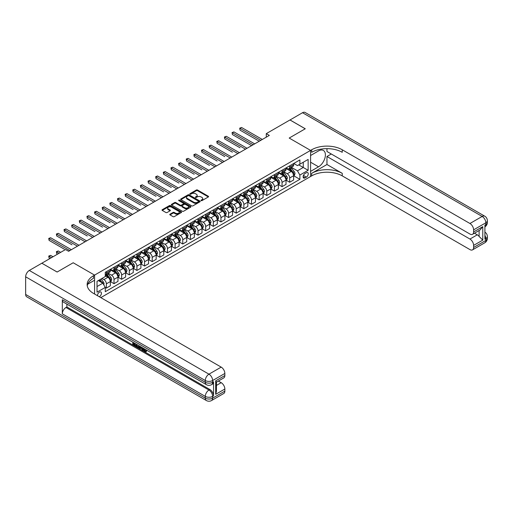 <?xml version="1.0" encoding="UTF-8"?>
<svg xmlns="http://www.w3.org/2000/svg" width="513" height="513" viewBox="0 0 513 513"><rect width="100%" height="100%" fill="white"/><g stroke="black" fill="none" stroke-linecap="round" stroke-linejoin="round"><path stroke-width="0.77" d="M201.128 200.628A0.596 0.34 0 0 0 201.968 200.628L208.342 196.947A0.846 0.487 0 0 0 208.592 196.601A0.846 0.487 0 0 0 208.342 196.255L197.543 190.022A0.846 0.487 0 0 0 196.344 190.022L189.977 193.702A0.596 0.34 0 0 0 190.817 194.19L191.638 193.709A2.712 1.565 0 0 1 195.479 193.709L196.376 194.228A2.712 1.565 0 0 1 197.172 195.338A2.712 1.565 0 0 1 196.376 196.447L195.549 196.921A0.596 0.34 0 0 0 196.389 197.409L197.216 196.934A2.712 1.565 0 0 1 201.058 196.934L201.955 197.454A2.712 1.565 0 0 1 202.75 198.557A2.712 1.565 0 0 1 201.955 199.666L201.128 200.147A0.596 0.34 0 0 0 201.128 200.628L201.128 200.147M99.272 296.732A2.764 1.597 120 0 0 99.464 296.629A2.764 1.597 120 0 0 101.273 294.193A2.764 1.597 120 0 0 100.849 291.974A2.764 1.597 120 0 0 99.464 292.115A2.764 1.597 120 0 0 97.521 295.719M170.015 214.197A0.846 0.487 0 0 0 169.765 214.543A0.846 0.487 0 0 0 170.015 214.889L173.048 216.633A0.846 0.487 0 0 0 174.247 216.633L181.32 212.549A0.846 0.487 0 0 0 181.57 212.202A0.846 0.487 0 0 0 181.32 211.856L170.528 205.623A0.846 0.487 0 0 0 169.328 205.623L162.249 209.708A0.846 0.487 0 0 0 161.999 210.054A0.846 0.487 0 0 0 162.249 210.401L165.911 212.517A0.846 0.487 0 0 0 167.11 212.517L170.136 210.766A0.846 0.487 0 0 0 170.387 210.42A0.846 0.487 0 0 0 170.136 210.074L168.322 209.028A2.27 1.308 0 0 1 167.655 208.098A2.27 1.308 0 0 1 169.059 206.886A2.27 1.308 0 0 1 171.528 207.175L178.639 211.279A2.27 1.308 0 0 1 179.3 212.202A2.27 1.308 0 0 1 177.902 213.414A2.27 1.308 0 0 1 175.427 213.132L174.247 212.446A0.846 0.487 0 0 0 173.048 212.446L170.015 214.197L170.015 214.889L173.048 213.151L173.048 212.446M25.65 294.443L205.296 398.159A5.188 2.995 120 0 0 206.373 400.538L26.721 296.815A5.188 2.995 -60 0 1 25.65 294.443L25.65 276.802A5.188 2.995 -60 0 1 29.318 270.454L41.842 263.22L57.116 272.037L73.192 262.759L57.148 272.025L41.874 263.24M41.874 263.201L65.549 249.53L68.607 251.293L269.338 135.406L266.279 133.643L289.96 119.971L305.235 128.789L289.197 138.055L310.583 150.399L94.578 275.109L73.192 262.759L94.578 275.109L93.475 275.744A21.604 12.472 0 0 0 87.146 284.561A21.604 12.472 0 0 0 93.475 293.385L221.186 367.116A5.188 2.995 60 0 1 224.854 373.464L212.632 380.524L212.632 382.288L213.549 381.755A5.188 2.995 60 0 1 212.472 384.128L211.555 384.66A5.188 2.995 -120 0 0 212.632 382.288A5.188 2.995 0 0 1 205.296 382.288L205.296 380.524L25.65 276.802M191.695 205.867A0.846 0.487 0 0 0 192.901 205.867L199.974 201.782A0.846 0.487 0 0 0 200.224 201.436A0.846 0.487 0 0 0 199.974 201.09L189.182 194.857A0.846 0.487 0 0 0 187.982 194.857L180.903 198.941A0.846 0.487 0 0 0 180.653 199.288A0.846 0.487 0 0 0 180.903 199.634L191.695 205.867M179.069 200.756A0.596 0.34 0 0 1 179.672 200.839L190.637 207.169L183.571 211.253A0.846 0.487 0 0 1 182.371 211.253L171.573 205.02L171.573 204.328A0.846 0.487 0 0 0 171.329 204.674A0.846 0.487 0 0 0 171.573 205.02M171.573 204.328L174.606 202.577A0.846 0.487 0 0 1 175.805 202.577L180.185 205.104A0.846 0.487 0 0 0 181.384 205.104L183.391 203.943A0.846 0.487 0 0 0 183.641 203.597A0.846 0.487 0 0 0 183.391 203.251L178.832 200.621A0.596 0.34 0 0 1 179.672 200.134L190.65 206.47A0.846 0.487 0 0 1 190.9 206.816A0.846 0.487 0 0 1 190.65 207.162L190.65 206.47M306.364 172.734L305.023 173.509A2.68 1.545 120 0 0 303.273 175.869A2.68 1.545 120 0 0 303.683 178.017A2.68 1.545 120 0 0 305.023 177.883L306.364 177.107A2.68 1.545 120 0 0 308.114 174.747A2.68 1.545 120 0 0 307.704 172.599A2.68 1.545 120 0 0 306.364 172.734M94.578 294.02L94.578 275.109L94.578 280.226L87.761 284.164M100.811 297.617L311.68 175.869A21.604 12.472 180 0 1 342.235 175.869L469.946 249.6A5.188 2.995 -120 0 0 472.537 249.863A5.188 2.995 -120 0 0 473.608 247.484L485.83 240.43L485.83 238.667L484.913 239.199L484.913 225.085L485.83 224.553L485.83 222.789L473.608 229.85L473.608 231.927L482.778 226.637L482.778 240.116L479.11 236.448L479.11 230.504M289.992 119.952L305.267 128.776L289.197 138.055L310.583 150.399L310.583 176.504L310.583 171.393L318.528 166.802A9.721 5.611 120 0 0 324.876 158.235A9.721 5.611 120 0 0 323.389 150.45A9.721 5.611 120 0 0 318.528 150.931L310.583 155.516L310.583 150.399L311.68 149.764A21.604 12.472 180 0 1 342.235 149.764L469.946 223.495L482.162 216.441L302.516 112.719L289.992 119.991M293.75 163.467L297.444 165.603L299.887 164.192L299.887 159.928L105.268 272.288L105.268 276.558L97.021 281.316L97.021 292.186L105.268 287.421L105.268 291.692L299.887 179.326L299.887 175.061L297.444 170.829L291.371 167.315M299.887 164.192L308.14 159.434L308.14 170.297L299.887 175.061M266.279 133.643L266.279 137.17M298.726 164.865L303.247 167.475L303.247 162.255L308.14 159.434M297.444 170.829L303.247 167.475L308.14 170.297M97.021 286.543L102.824 283.189L98.304 280.579M105.268 287.46L106.371 288.094L106.371 283.824A3.456 1.994 -120 0 0 103.927 279.591L101.972 278.463M106.371 288.094L110.34 285.799L110.34 281.528A3.456 1.994 -120 0 0 107.897 277.296L105.268 275.782M110.436 281.618L114.008 283.683L114.008 279.412A3.456 1.994 -120 0 0 111.565 275.18L108.057 273.153M114.008 283.683L117.977 281.387L117.977 277.123A3.456 1.994 -120 0 0 115.534 272.884L110.34 269.889M118.073 277.206L121.645 279.271L121.645 275.006A3.456 1.994 -120 0 0 119.202 270.768L115.694 268.741M121.645 279.271L125.621 276.982L125.621 272.711A3.456 1.994 -120 0 0 123.171 268.479L117.977 265.478M125.711 272.801L129.282 274.865L129.282 270.595A3.456 1.994 -120 0 0 126.839 266.362L123.332 264.336M129.282 274.865L133.258 272.57L133.258 268.299A3.456 1.994 -120 0 0 130.809 264.067L125.621 261.066M133.348 268.389L136.92 270.454L136.92 266.183A3.456 1.994 -120 0 0 134.477 261.951L130.969 259.924M136.92 270.454L140.895 268.158L140.895 263.894A3.456 1.994 -120 0 0 138.452 259.655L133.258 256.66M140.985 263.977L144.563 266.042L144.563 261.771A3.456 1.994 -120 0 0 142.114 257.539L138.606 255.512M144.563 266.042L148.533 263.753L148.533 259.482A3.456 1.994 -120 0 0 146.09 255.25L140.895 252.249M148.623 259.572L152.201 261.63L152.201 257.366A3.456 1.994 -120 0 0 149.751 253.133L146.243 251.107M152.201 261.63L156.17 259.341L156.17 255.07A3.456 1.994 -120 0 0 153.727 250.838L148.533 247.837M156.26 255.16L159.838 257.225L159.838 252.954A3.456 1.994 -120 0 0 157.395 248.722L153.881 246.695M159.838 257.225L163.807 254.929L163.807 250.665A3.456 1.994 -120 0 0 161.364 246.426L156.17 243.431M163.897 250.748L167.475 252.813L167.475 248.542A3.456 1.994 -120 0 0 165.032 244.31L161.518 242.283M167.475 252.813L171.445 250.524L171.445 246.253A3.456 1.994 -120 0 0 169.001 242.021L163.807 239.02M171.541 246.343L175.113 248.401L175.113 244.137A3.456 1.994 -120 0 0 172.669 239.904L169.162 237.878M175.113 248.401L179.082 246.112L179.082 241.841A3.456 1.994 -120 0 0 176.639 237.609L171.445 234.608M179.178 241.931L182.75 243.996L182.75 239.725A3.456 1.994 -120 0 0 180.307 235.493L176.799 233.466M182.75 243.996L186.726 241.7L186.726 237.429A3.456 1.994 -120 0 0 184.276 233.197L179.082 230.202M186.815 237.519L190.387 239.584L190.387 235.313A3.456 1.994 -120 0 0 187.944 231.081L184.436 229.054M190.387 239.584L194.363 237.288L194.363 233.024A3.456 1.994 -120 0 0 191.92 228.792L186.726 225.791M194.453 233.107L198.024 235.172L198.024 230.908A3.456 1.994 -120 0 0 195.581 226.669L192.074 224.643M198.024 235.172L202 232.883L202 228.612A3.456 1.994 -120 0 0 199.557 224.38L194.363 221.379M202.09 228.702L205.668 230.767L205.668 226.496A3.456 1.994 -120 0 0 203.219 222.264L199.711 220.237M205.668 230.767L209.637 228.471L209.637 224.2A3.456 1.994 -120 0 0 207.194 219.968L202 216.973M209.727 224.29L213.305 226.355L213.305 222.084A3.456 1.994 -120 0 0 210.862 217.852L207.348 215.826M213.305 226.355L217.275 224.059L217.275 219.795A3.456 1.994 -120 0 0 214.832 215.556L209.637 212.562M217.365 219.878L220.943 221.943L220.943 217.679A3.456 1.994 -120 0 0 218.5 213.44L214.985 211.414M220.943 221.943L224.912 219.654L224.912 215.383A3.456 1.994 -120 0 0 222.469 211.151L217.275 208.15M225.002 215.473L228.58 217.538L228.58 213.267A3.456 1.994 -120 0 0 226.137 209.035L222.623 207.008M228.58 217.538L232.549 215.242L232.549 210.971A3.456 1.994 -120 0 0 230.106 206.739L224.912 203.738M232.645 211.061L236.217 213.126L236.217 208.855A3.456 1.994 -120 0 0 233.774 204.623L230.266 202.597M236.217 213.126L240.187 210.83L240.187 206.566A3.456 1.994 -120 0 0 237.743 202.327L232.549 199.333M240.283 206.649L243.855 208.714L243.855 204.443A3.456 1.994 -120 0 0 241.411 200.211L237.904 198.185M243.855 208.714L247.83 206.425L247.83 202.154A3.456 1.994 -120 0 0 245.381 197.922L240.187 194.921M247.92 202.244L251.492 204.302L251.492 200.038A3.456 1.994 -120 0 0 249.049 195.806L245.541 193.779M251.492 204.302L255.468 202.013L255.468 197.742A3.456 1.994 -120 0 0 253.024 193.51L247.83 190.509M255.557 197.832L259.129 199.897L259.129 195.626A3.456 1.994 -120 0 0 256.686 191.394L253.178 189.368M259.129 199.897L263.105 197.601L263.105 193.337A3.456 1.994 -120 0 0 260.662 189.098L255.468 186.104M263.195 193.42L266.773 195.485L266.773 191.214A3.456 1.994 -120 0 0 264.323 186.982L260.816 184.956M266.773 195.485L270.742 193.196L270.742 188.925A3.456 1.994 -120 0 0 268.299 184.693L263.105 181.692M270.832 189.015L274.41 191.073L274.41 186.809A3.456 1.994 -120 0 0 271.967 182.577L268.453 180.55M274.41 191.073L278.379 188.784L278.379 184.513A3.456 1.994 -120 0 0 275.936 180.281L270.742 177.28M278.469 184.603L282.047 186.668L282.047 182.397A3.456 1.994 -120 0 0 279.604 178.165L276.09 176.139M282.047 186.668L286.017 184.372L286.017 180.101A3.456 1.994 -120 0 0 283.574 175.869L278.379 172.875M286.113 180.191L289.685 182.256L289.685 177.985A3.456 1.994 -120 0 0 287.242 173.753L283.734 171.727M289.685 182.256L293.654 179.96L293.654 175.696A3.456 1.994 -120 0 0 291.211 171.464L286.017 168.463M286.113 167.879L287.242 168.533A3.456 1.994 -120 0 0 288.966 168.706A3.456 1.994 -120 0 0 289.685 167.123L289.685 165.814M278.469 172.291L279.604 172.945A3.456 1.994 -120 0 0 281.329 173.112A3.456 1.994 -120 0 0 282.047 171.534L282.047 170.226M270.832 176.703L271.967 177.351A3.456 1.994 -120 0 0 273.692 177.524A3.456 1.994 -120 0 0 274.41 175.94L274.41 174.638M263.195 181.108L264.323 181.762A3.456 1.994 -120 0 0 266.055 181.935A3.456 1.994 -120 0 0 266.773 180.352L266.773 179.043M255.557 185.52L256.686 186.174A3.456 1.994 -120 0 0 258.417 186.341A3.456 1.994 -120 0 0 259.129 184.763L259.129 183.455M247.92 189.932L249.049 190.579A3.456 1.994 -120 0 0 250.78 190.753A3.456 1.994 -120 0 0 251.492 189.169L251.492 187.867M240.283 194.337L241.411 194.991A3.456 1.994 -120 0 0 243.143 195.164A3.456 1.994 -120 0 0 243.855 193.581L243.855 192.272M232.645 198.749L233.774 199.403A3.456 1.994 -120 0 0 235.499 199.57A3.456 1.994 -120 0 0 236.217 197.992L236.217 196.684M225.002 203.161L226.137 203.808A3.456 1.994 -120 0 0 227.862 203.982A3.456 1.994 -120 0 0 228.58 202.398L228.58 201.096M217.365 207.566L218.5 208.22A3.456 1.994 -120 0 0 220.224 208.393A3.456 1.994 -120 0 0 220.943 206.81L220.943 205.508M209.727 211.978L210.862 212.632A3.456 1.994 -120 0 0 212.587 212.805A3.456 1.994 -120 0 0 213.305 211.221L213.305 209.913M202.09 216.39L203.219 217.044A3.456 1.994 -120 0 0 204.95 217.211A3.456 1.994 -120 0 0 205.668 215.627L205.668 214.325M194.453 220.795L195.581 221.449A3.456 1.994 -120 0 0 197.313 221.622A3.456 1.994 -120 0 0 198.024 220.039L198.024 218.737M186.815 225.207L187.944 225.861A3.456 1.994 -120 0 0 189.675 226.034A3.456 1.994 -120 0 0 190.387 224.45L190.387 223.142M179.178 229.619L180.307 230.273A3.456 1.994 -120 0 0 182.038 230.44A3.456 1.994 -120 0 0 182.75 228.862L182.75 227.554M171.541 234.031L172.669 234.678A3.456 1.994 -120 0 0 174.394 234.851A3.456 1.994 -120 0 0 175.113 233.268L175.113 231.966M163.897 238.436L165.032 239.09A3.456 1.994 -120 0 0 166.757 239.263A3.456 1.994 -120 0 0 167.475 237.679L167.475 236.371M156.26 242.848L157.395 243.502A3.456 1.994 -120 0 0 159.12 243.669A3.456 1.994 -120 0 0 159.838 242.091L159.838 240.783M148.623 247.26L149.751 247.907A3.456 1.994 -120 0 0 151.482 248.08A3.456 1.994 -120 0 0 152.201 246.496L152.201 245.195M140.985 251.665L142.114 252.319A3.456 1.994 -120 0 0 143.845 252.492A3.456 1.994 -120 0 0 144.563 250.908L144.563 249.6M133.348 256.077L134.477 256.731A3.456 1.994 -120 0 0 136.208 256.898A3.456 1.994 -120 0 0 136.92 255.32L136.92 254.012M125.711 260.489L126.839 261.136A3.456 1.994 -120 0 0 128.571 261.309A3.456 1.994 -120 0 0 129.282 259.725L129.282 258.424M118.073 264.894L119.202 265.548A3.456 1.994 -120 0 0 120.927 265.721A3.456 1.994 -120 0 0 121.645 264.137L121.645 262.836M110.436 269.306L111.565 269.96A3.456 1.994 -120 0 0 113.29 270.133A3.456 1.994 -120 0 0 114.008 268.549L114.008 267.241M293.75 175.779L299.887 179.326M288.966 168.706L292.942 166.411A3.456 1.994 -120 0 0 293.654 164.827L293.654 163.525M281.329 173.112L285.305 170.823A3.456 1.994 -120 0 0 286.017 169.239L286.017 167.931M273.692 177.524L277.661 175.228A3.456 1.994 -120 0 0 278.379 173.65L278.379 172.342M266.055 181.935L270.024 179.64A3.456 1.994 -120 0 0 270.742 178.056L270.742 176.754M258.417 186.341L262.387 184.052A3.456 1.994 -120 0 0 263.105 182.468L263.105 181.16M250.78 190.753L254.749 188.457A3.456 1.994 -120 0 0 255.468 186.879L255.468 185.571M243.143 195.164L247.112 192.869A3.456 1.994 -120 0 0 247.83 191.285L247.83 189.983M235.499 199.57L239.475 197.281A3.456 1.994 -120 0 0 240.187 195.697L240.187 194.395M227.862 203.982L231.838 201.692A3.456 1.994 -120 0 0 232.549 200.108L232.549 198.8M220.224 208.393L224.2 206.098A3.456 1.994 -120 0 0 224.912 204.514L224.912 203.212M212.587 212.805L216.557 210.51A3.456 1.994 -120 0 0 217.275 208.926L217.275 207.624M204.95 217.211L208.919 214.921A3.456 1.994 -120 0 0 209.637 213.337L209.637 212.029M197.313 221.622L201.282 219.327A3.456 1.994 -120 0 0 202 217.749L202 216.441M189.675 226.034L193.645 223.739A3.456 1.994 -120 0 0 194.363 222.155L194.363 220.853M182.038 230.44L186.007 228.15A3.456 1.994 -120 0 0 186.726 226.566L186.726 225.258M174.394 234.851L178.37 232.556A3.456 1.994 -120 0 0 179.082 230.978L179.082 229.67M166.757 239.263L170.733 236.968A3.456 1.994 -120 0 0 171.445 235.384L171.445 234.082M159.12 243.669L163.096 241.379A3.456 1.994 -120 0 0 163.807 239.795L163.807 238.487M151.482 248.08L155.452 245.785A3.456 1.994 -120 0 0 156.17 244.207L156.17 242.899M143.845 252.492L147.815 250.197A3.456 1.994 -120 0 0 148.533 248.613L148.533 247.311M136.208 256.898L140.177 254.608A3.456 1.994 -120 0 0 140.895 253.024L140.895 251.723M128.571 261.309L132.54 259.02A3.456 1.994 -120 0 0 133.258 257.436L133.258 256.128M120.927 265.721L124.903 263.425A3.456 1.994 -120 0 0 125.621 261.842L125.621 260.54M113.29 270.133L117.265 267.837A3.456 1.994 -120 0 0 117.977 266.253L117.977 264.952M105.268 274.679A3.456 1.994 -120 0 0 105.652 274.538L109.628 272.249A3.456 1.994 -120 0 0 110.34 270.665L110.34 269.357M105.652 274.538A3.456 1.994 -120 0 0 106.371 272.954L106.371 271.653M102.824 283.189L105.268 287.421M201.365 200.711L201.955 200.371A2.712 1.565 0 0 0 202.75 199.268L202.75 198.557M197.172 195.338L197.172 196.043A2.712 1.565 0 0 1 196.376 197.152L195.786 197.492M208.342 196.255L208.342 196.947L197.543 190.727A0.846 0.487 0 0 0 196.344 190.727L190.214 194.273M199.961 201.789L189.182 195.562A0.846 0.487 0 0 0 187.982 195.562L180.916 199.64M198.473 201.673A0.596 0.34 0 0 0 198.473 201.192L189.002 195.722A0.596 0.34 0 0 0 188.162 195.722L187.29 196.222A2.712 1.565 0 0 0 186.495 197.332A2.712 1.565 0 0 0 187.29 198.441L193.767 202.18A2.712 1.565 0 0 0 197.608 202.18L198.473 201.673L198.473 202.385A0.596 0.34 0 0 0 198.653 202.141L198.653 201.436M186.495 197.332L186.495 198.037A2.712 1.565 0 0 0 187.29 199.147L187.29 198.441M198.473 202.385L197.608 202.885A2.712 1.565 0 0 1 193.767 202.885L187.29 199.147M171.586 205.027L174.606 203.283L174.606 202.577M183.641 203.597L183.641 204.302A0.846 0.487 0 0 1 183.391 204.649L181.384 205.809A0.846 0.487 0 0 1 180.185 205.809L175.805 203.283A0.846 0.487 0 0 0 174.606 203.283M184.725 207.727A2.27 1.308 0 0 0 187.2 208.009A2.27 1.308 0 0 0 188.598 206.803A2.27 1.308 0 0 0 187.938 205.873L185.43 204.43A0.846 0.487 0 0 0 184.231 204.43L182.224 205.591A0.846 0.487 0 0 0 181.974 205.937A0.846 0.487 0 0 0 182.224 206.284L184.725 207.727L184.725 208.432A2.27 1.308 0 0 0 187.2 208.714A2.27 1.308 0 0 0 188.598 207.508L188.598 206.803M181.974 205.937L181.974 206.643A0.846 0.487 0 0 0 182.224 206.989L182.224 206.284M184.725 208.432L182.224 206.989M179.3 212.202L179.3 212.908A2.27 1.308 0 0 1 177.902 214.12A2.27 1.308 0 0 1 175.427 213.838L174.247 213.151A0.846 0.487 0 0 0 173.048 213.151M167.655 208.098L167.655 208.804A2.27 1.308 0 0 0 168.322 209.734L168.322 209.028M170.136 210.074L170.136 210.766L168.322 209.734M181.32 211.856L181.32 212.549L170.528 206.329A0.846 0.487 0 0 0 169.328 206.329L162.262 210.407M293.654 175.837L294.391 175.414L295.001 173.65A2.289 1.321 -120 0 0 294.27 171.701L291.775 168.367A6.611 3.815 -120 0 0 291.051 167.501M288.569 169.938A6.611 3.815 -120 0 0 287.216 168.52M293.032 174.17L293.763 173.747A2.289 1.321 -120 0 0 293.109 172.368L290.614 169.034A6.611 3.815 -120 0 0 289.89 168.174M289.274 168.527A5.489 3.168 60 0 1 290.178 169.553L292.288 172.374M240.039 147.77L224.758 138.952L224.758 137.189L226.291 136.304L247.035 148.283M289.159 168.597A6.611 3.815 60 0 1 289.877 169.457L291.538 171.675M260.784 140.344L240.039 128.365L241.565 127.487L262.31 139.465M259.251 141.229L240.039 130.129L239.699 128.173L241.565 127.487M240.039 130.129L239.699 128.173M286.017 180.243L286.754 179.819L287.363 178.056A2.289 1.321 -120 0 0 286.632 176.106L284.138 172.772A6.611 3.815 -120 0 0 283.413 171.913M280.932 174.343A6.611 3.815 -120 0 0 279.579 172.926M285.395 178.582L286.126 178.158A2.289 1.321 -120 0 0 285.472 176.78L282.971 173.445A6.611 3.815 -120 0 0 282.253 172.58M281.637 172.939A5.489 3.168 60 0 1 282.541 173.958L284.651 176.78M232.395 152.181L217.121 143.364L217.121 141.594L218.647 140.716L239.398 152.694M281.522 173.003A6.611 3.815 60 0 1 282.24 173.869L283.901 176.087M278.379 184.654L279.11 184.231L279.726 182.468A2.289 1.321 -120 0 0 278.995 180.518L276.494 177.184A6.611 3.815 -120 0 0 275.776 176.318M273.294 178.755A6.611 3.815 -120 0 0 271.941 177.338M277.757 182.987L278.488 182.564A2.289 1.321 -120 0 0 277.834 181.185L275.334 177.857A6.611 3.815 -120 0 0 274.615 176.991M274 177.344A5.489 3.168 60 0 1 274.897 178.37L277.014 181.192M224.758 156.593L209.484 147.77L209.484 146.006L211.01 145.128L231.754 157.1M273.878 177.415A6.611 3.815 60 0 1 274.602 178.28L276.263 180.493M270.742 189.066L271.473 188.643L272.089 186.879A2.289 1.321 -120 0 0 271.358 184.93L268.857 181.596A6.611 3.815 -120 0 0 268.139 180.73M265.657 183.167A6.611 3.815 -120 0 0 264.298 181.749M270.114 187.399L270.851 186.976A2.289 1.321 -120 0 0 270.197 185.597L267.696 182.262A6.611 3.815 -120 0 0 266.978 181.403M266.362 181.756A5.489 3.168 60 0 1 267.26 182.782L269.376 185.603M217.121 160.999L201.846 152.181L201.846 150.418L203.372 149.533L224.117 161.512M266.241 181.826A6.611 3.815 60 0 1 266.965 182.686L268.626 184.904M253.146 144.756L232.395 132.777L233.928 131.899L254.672 143.871M251.614 145.634L232.395 134.541L232.062 132.585L233.928 131.899M232.395 134.541L232.062 132.585M245.503 149.168L224.425 136.997L226.291 136.304M224.758 138.952L224.425 136.997M237.865 153.573L216.787 141.402L218.647 140.716M217.121 143.364L216.787 141.402M263.105 193.478L263.836 193.048L264.445 191.285A2.289 1.321 -120 0 0 263.714 189.335L261.22 186.007A6.611 3.815 -120 0 0 260.501 185.142M258.013 187.572A6.611 3.815 -120 0 0 256.66 186.155M262.476 191.811L263.214 191.387A2.289 1.321 -120 0 0 262.553 190.009L260.059 186.674A6.611 3.815 -120 0 0 259.341 185.809M258.725 186.168A5.489 3.168 60 0 1 259.623 187.187L261.739 190.009M209.484 165.41L194.209 156.593L194.209 154.83L195.735 153.945L216.48 165.923M258.603 186.232A6.611 3.815 60 0 1 259.328 187.098L260.989 189.316M230.228 157.985L209.15 145.814L211.01 145.128M209.484 147.77L209.15 145.814M326.961 164.513L311.68 173.33A21.604 12.472 180 0 1 342.235 173.33L326.961 164.513L326.961 156.503L331.295 153.996M326.961 148.648L326.961 151.495L469.946 234.043A5.188 2.995 -120 0 0 472.537 234.3A5.188 2.995 -120 0 0 473.608 231.927M482.778 240.116L473.608 245.406L473.608 247.484M473.608 245.406A5.188 2.995 -120 0 0 469.946 239.052L477.276 234.819A5.188 2.995 60 0 1 479.11 236.448M326.961 156.503L469.946 239.052M302.516 112.719A5.188 2.995 -60 0 1 305.107 112.462L484.759 216.185A5.188 2.995 120 0 0 482.162 216.441A5.188 2.995 60 0 1 485.83 222.789A5.188 2.995 180 0 0 487.35 220.673A5.188 5.188 0 0 0 484.759 216.185M473.608 229.85A5.188 2.995 -120 0 0 469.946 223.495M474.454 233.191L477.276 234.819M311.68 149.764L311.68 152.303A21.604 12.472 180 0 1 342.235 152.303L342.235 149.764M472.537 234.3L480.033 229.971L482.778 226.637M144.05 348.654L145.615 351.174M143.614 348.423L144.698 351.309L146.218 350.559L146.731 351.001L145.814 351.963L144.749 351.828L143.089 348.122M140.62 348.09L139.895 348.975L139.35 348.654L140.273 346.499M142.601 347.84L143.332 350.392L142.845 350.674L142.293 350.353L141.877 348.814L140.312 347.91L139.895 348.975M133.803 343.498L133.803 344.403L135.971 345.653L135.971 346.14L135.477 346.422L132.803 344.877L132.803 342.184M135.733 343.877L135.246 344.332L133.316 343.216L133.316 344.685L133.803 344.403M62.31 299.733L205.296 382.288A5.188 2.995 120 0 0 206.373 384.66L63.388 302.106A5.188 2.995 -60 0 1 62.31 299.733L62.31 313.847A5.188 2.995 -60 0 1 65.978 307.492L66.895 306.966L209.881 389.521A5.188 2.995 60 0 1 213.549 395.869L213.549 381.755M66.895 306.966L66.895 304.132M139.683 346.153L139.177 347.545L137.497 347.59L136.182 346.826L136.182 344.14M215.684 380.838L216.448 381.986L216.448 391.053L215.684 394.317L215.684 380.838L224.854 375.548L224.854 373.464M224.854 375.548A5.188 2.995 60 0 1 223.777 377.921L216.448 382.153M218.365 381.044L221.186 382.672A5.188 2.995 60 0 1 224.854 389.027L215.684 394.317M213.549 395.869L212.632 396.395L212.632 398.159L224.854 391.105L224.854 389.027M224.854 391.105A5.188 2.995 60 0 1 223.777 393.477L211.555 400.538A5.188 2.995 -120 0 0 212.632 398.159A5.188 2.995 0 0 1 205.296 398.159L205.296 396.395L62.31 313.847M93.475 275.744L93.475 278.283A21.604 12.472 0 0 0 87.261 285.837M133.316 344.685L135.477 345.935L135.971 345.653M135.477 345.935L135.477 346.422M133.316 342.479L135.458 343.716M135.246 343.845L135.246 344.332M139.151 345.852L138.683 347.827M136.702 344.435L136.702 346.641L137.458 347.077L138.324 347.275L138.638 345.55M139.19 346.422L139.671 346.147M137.189 344.717L137.189 346.358L138.811 346.993M136.702 346.641L137.189 346.358M137.458 347.077L137.946 346.794M141.915 347.448L142.845 350.674M140.761 346.775L140.472 347.513L141.723 348.237L141.434 347.166M141.069 346.955L141.543 347.564M140.472 347.513L140.96 347.23M144.698 351.309L145.185 351.027M145.41 351.399L145.724 350.841L146.243 351.283L146.731 351.001M143.563 348.936L144.031 348.667M146.243 351.283L145.814 351.963M255.468 197.883L256.199 197.46L256.808 195.697A2.289 1.321 -120 0 0 256.077 193.747L253.582 190.413A6.611 3.815 -120 0 0 252.864 189.554M250.376 191.984A6.611 3.815 -120 0 0 249.023 190.567M254.839 196.216L255.577 195.793A2.289 1.321 -120 0 0 254.916 194.421L252.422 191.086A6.611 3.815 -120 0 0 251.697 190.22M251.088 190.573A5.489 3.168 60 0 1 251.986 191.599L254.095 194.421M201.846 169.822L186.572 160.999L186.572 159.235L188.098 158.357L208.842 170.329M250.966 190.644A6.611 3.815 60 0 1 251.691 191.509L253.345 193.722M222.591 162.397L201.513 150.226L203.372 149.533M201.846 152.181L201.513 150.226M247.83 202.295L248.561 201.872L249.171 200.108A2.289 1.321 -120 0 0 248.439 198.159L245.945 194.825A6.611 3.815 -120 0 0 245.22 193.959M242.739 196.396A6.611 3.815 -120 0 0 241.386 194.978M247.202 200.628L247.933 200.205A2.289 1.321 -120 0 0 247.279 198.826L244.784 195.491A6.611 3.815 -120 0 0 244.06 194.632M243.444 194.985A5.489 3.168 60 0 1 244.348 196.011L246.458 198.832M194.209 174.228L178.934 165.41L178.934 163.647L180.461 162.762L201.205 174.741M243.329 195.055A6.611 3.815 60 0 1 244.047 195.915L245.708 198.133M214.953 166.802L193.869 154.631L195.735 153.945M194.209 156.593L193.869 154.631M240.187 206.707L240.924 206.284L241.533 204.514A2.289 1.321 -120 0 0 240.802 202.564L238.308 199.236A6.611 3.815 -120 0 0 237.583 198.371M235.101 200.801A6.611 3.815 -120 0 0 233.748 199.384M239.565 205.04L240.296 204.616A2.289 1.321 -120 0 0 239.642 203.238L237.147 199.903A6.611 3.815 -120 0 0 236.422 199.038M235.807 199.397A5.489 3.168 60 0 1 236.711 200.423L238.821 203.238M186.572 178.639L171.291 169.822L171.291 168.059L172.823 167.174L193.568 179.152M235.691 199.461A6.611 3.815 60 0 1 236.41 200.326L238.07 202.545M207.316 171.214L186.232 159.043L188.098 158.357M186.572 160.999L186.232 159.043M232.549 211.112L233.287 210.689L233.896 208.926A2.289 1.321 -120 0 0 233.165 206.976L230.67 203.642A6.611 3.815 -120 0 0 229.946 202.782M227.464 205.213A6.611 3.815 -120 0 0 226.111 203.796M231.927 209.445L232.658 209.022A2.289 1.321 -120 0 0 232.004 207.65L229.51 204.315A6.611 3.815 -120 0 0 228.785 203.449M228.17 203.808A5.489 3.168 60 0 1 229.074 204.828L231.183 207.65M178.934 183.051L163.653 174.228L163.653 172.464L165.186 171.586L185.93 183.564M228.054 203.873A6.611 3.815 60 0 1 228.772 204.738L230.433 206.951M199.679 175.626L178.595 163.455L180.461 162.762M178.934 165.41L178.595 163.455M224.912 215.524L225.649 215.101L226.259 213.337A2.289 1.321 -120 0 0 225.528 211.388L223.027 208.054A6.611 3.815 -120 0 0 222.309 207.188M219.827 209.625A6.611 3.815 -120 0 0 218.474 208.207M224.29 213.857L225.021 213.434A2.289 1.321 -120 0 0 224.367 212.055L221.866 208.727A6.611 3.815 -120 0 0 221.148 207.861M220.532 208.214A5.489 3.168 60 0 1 221.43 209.24L223.546 212.061M171.291 187.463L156.016 178.639L156.016 176.876L157.542 175.991L178.293 187.97M220.417 208.284A6.611 3.815 60 0 1 221.135 209.15L222.796 211.362M192.042 180.031L170.957 167.86L172.823 167.174M171.291 169.822L170.957 167.86M217.275 219.936L218.006 219.513L218.621 217.749A2.289 1.321 -120 0 0 217.89 215.793L215.389 212.465A6.611 3.815 -120 0 0 214.671 211.6M212.19 214.03A6.611 3.815 -120 0 0 210.837 212.619M216.653 218.269L217.384 217.845A2.289 1.321 -120 0 0 216.73 216.467L214.229 213.132A6.611 3.815 -120 0 0 213.511 212.273M212.895 212.626A5.489 3.168 60 0 1 213.793 213.652L215.909 216.467M163.653 191.868L148.379 183.051L148.379 181.288L149.905 180.403L170.649 192.381M212.773 212.696A6.611 3.815 60 0 1 213.498 213.555L215.159 215.774M184.398 184.443L163.32 172.272L165.186 171.586M163.653 174.228L163.32 172.272M209.637 224.341L210.368 223.918L210.984 222.155A2.289 1.321 -120 0 0 210.253 220.205L207.752 216.871A6.611 3.815 -120 0 0 207.034 216.011M204.546 218.442A6.611 3.815 -120 0 0 203.193 217.025M209.009 222.674L209.746 222.251A2.289 1.321 -120 0 0 209.092 220.879L206.592 217.544A6.611 3.815 -120 0 0 205.873 216.678M205.258 217.037A5.489 3.168 60 0 1 206.155 218.057L208.272 220.879M156.016 196.28L140.742 187.457L140.742 185.693L142.268 184.815L163.012 196.793M205.136 217.102A6.611 3.815 60 0 1 205.86 217.967L207.521 220.18M176.761 188.855L155.683 176.684L157.542 175.991M156.016 178.639L155.683 176.684M202 228.753L202.731 228.33L203.34 226.566A2.289 1.321 -120 0 0 202.609 224.617L200.115 221.283A6.611 3.815 -120 0 0 199.397 220.417M196.909 222.854A6.611 3.815 -120 0 0 195.556 221.436M201.372 227.086L202.109 226.663A2.289 1.321 -120 0 0 201.449 225.284L198.954 221.956A6.611 3.815 -120 0 0 198.236 221.09M197.62 221.443A5.489 3.168 60 0 1 198.518 222.469L200.634 225.29M148.379 200.692L133.104 191.868L133.104 190.105L134.63 189.226L155.375 201.199M197.499 221.513A6.611 3.815 60 0 1 198.223 222.379L199.884 224.591M169.123 193.26L148.045 181.089L149.905 180.403M148.379 183.051L148.045 181.089M194.363 233.165L195.094 232.742L195.703 230.978A2.289 1.321 -120 0 0 194.972 229.029L192.478 225.694A6.611 3.815 -120 0 0 191.753 224.829M189.271 227.265A6.611 3.815 -120 0 0 187.918 225.848M193.734 231.498L194.465 231.074A2.289 1.321 -120 0 0 193.811 229.696L191.317 226.361A6.611 3.815 -120 0 0 190.592 225.502M189.977 225.855A5.489 3.168 60 0 1 190.881 226.881L192.991 229.702M140.742 205.097L125.467 196.28L125.467 194.517L126.993 193.632L147.738 205.61M189.861 225.925A6.611 3.815 60 0 1 190.586 226.784L192.24 229.003M161.486 197.672L140.408 185.501L142.268 184.815M140.742 187.457L140.408 185.501M186.726 237.57L187.457 237.147L188.066 235.384A2.289 1.321 -120 0 0 187.335 233.434L184.84 230.1A6.611 3.815 -120 0 0 184.116 229.24M181.634 231.671A6.611 3.815 -120 0 0 180.281 230.254M186.097 235.909L186.828 235.486A2.289 1.321 -120 0 0 186.174 234.108L183.68 230.773A6.611 3.815 -120 0 0 182.955 229.907M182.339 230.266A5.489 3.168 60 0 1 183.244 231.286L185.353 234.108M133.104 209.509L117.83 200.692L117.83 198.922L119.356 198.044L140.1 210.022M182.224 230.331A6.611 3.815 60 0 1 182.942 231.196L184.603 233.415M153.849 202.084L132.764 189.913L134.63 189.226M133.104 191.868L132.764 189.913M179.082 241.982L179.819 241.559L180.429 239.795A2.289 1.321 -120 0 0 179.697 237.846L177.203 234.512A6.611 3.815 -120 0 0 176.478 233.646M173.997 236.083A6.611 3.815 -120 0 0 172.644 234.665M178.46 240.315L179.191 239.892A2.289 1.321 -120 0 0 178.537 238.513L176.042 235.185A6.611 3.815 -120 0 0 175.318 234.319M174.702 234.672A5.489 3.168 60 0 1 175.606 235.698L177.716 238.519M125.467 213.921L110.186 205.097L110.186 203.334L111.719 202.455L132.463 214.428M174.587 234.742A6.611 3.815 60 0 1 175.305 235.608L176.966 237.82M146.211 206.495L125.127 194.324L126.993 193.632M125.467 196.28L125.127 194.324M171.445 246.394L172.182 245.971L172.791 244.207A2.289 1.321 -120 0 0 172.06 242.258L169.566 238.923A6.611 3.815 -120 0 0 168.841 238.058M166.359 240.494A6.611 3.815 -120 0 0 165.006 239.077M170.823 244.727L171.554 244.303A2.289 1.321 -120 0 0 170.9 242.925L168.405 239.59A6.611 3.815 -120 0 0 167.68 238.731M167.065 239.084A5.489 3.168 60 0 1 167.969 240.11L170.079 242.931M117.83 218.326L102.549 209.509L102.549 207.746L104.081 206.861L124.826 218.839M166.949 239.154A6.611 3.815 60 0 1 167.668 240.013L169.328 242.232M138.574 210.901L117.49 198.73L119.356 198.044M117.83 200.692L117.49 198.73M163.807 250.806L164.545 250.382L165.154 248.613A2.289 1.321 -120 0 0 164.423 246.663L161.922 243.335A6.611 3.815 -120 0 0 161.204 242.469M158.722 244.9A6.611 3.815 -120 0 0 157.369 243.483M163.185 249.138L163.916 248.715A2.289 1.321 -120 0 0 163.262 247.337L160.761 244.002A6.611 3.815 -120 0 0 160.043 243.136M159.428 243.495A5.489 3.168 60 0 1 160.325 244.515L162.441 247.337M110.186 222.738L94.911 213.921L94.911 212.158L96.438 211.273L117.182 223.251M159.312 243.56A6.611 3.815 60 0 1 160.03 244.425L161.691 246.644M130.937 215.313L109.853 203.142L111.719 202.455M110.186 205.097L109.853 203.142M156.17 255.211L156.901 254.788L157.517 253.024A2.289 1.321 -120 0 0 156.786 251.075L154.285 247.741A6.611 3.815 -120 0 0 153.567 246.881M151.085 249.312A6.611 3.815 -120 0 0 149.732 247.894M155.542 253.544L156.279 253.121A2.289 1.321 -120 0 0 155.625 251.748L153.124 248.414A6.611 3.815 -120 0 0 152.406 247.548M151.79 247.901A5.489 3.168 60 0 1 152.688 248.927L154.804 251.748M102.549 227.15L87.274 218.326L87.274 216.563L88.8 215.684L109.545 227.657M151.668 247.971A6.611 3.815 60 0 1 152.393 248.837L154.054 251.049M123.293 219.724L102.215 207.553L104.081 206.861M102.549 209.509L102.215 207.553M148.533 259.623L149.264 259.2L149.873 257.436A2.289 1.321 -120 0 0 149.148 255.487L146.647 252.152A6.611 3.815 -120 0 0 145.929 251.287M143.441 253.723A6.611 3.815 -120 0 0 142.088 252.306M147.904 257.956L148.642 257.532A2.289 1.321 -120 0 0 147.981 256.154L145.487 252.819A6.611 3.815 -120 0 0 144.769 251.96M144.153 252.313A5.489 3.168 60 0 1 145.051 253.339L147.167 256.16M94.911 231.555L79.637 222.738L79.637 220.975L81.163 220.09L101.907 232.068M144.031 252.383A6.611 3.815 60 0 1 144.756 253.242L146.417 255.461M115.656 224.13L94.578 211.959L96.438 211.273M94.911 213.921L94.578 211.959M140.895 264.035L141.626 263.611L142.236 261.842A2.289 1.321 -120 0 0 141.505 259.892L139.01 256.564A6.611 3.815 -120 0 0 138.292 255.698M135.804 258.129A6.611 3.815 -120 0 0 134.451 256.712M140.267 262.367L141.004 261.944A2.289 1.321 -120 0 0 140.344 260.566L137.85 257.231A6.611 3.815 -120 0 0 137.131 256.365M136.516 256.724A5.489 3.168 60 0 1 137.413 257.75L139.53 260.566M87.274 235.967L72 227.15L72 225.387L73.526 224.502L94.27 236.48M136.394 256.789A6.611 3.815 60 0 1 137.118 257.654L138.773 259.873M108.019 228.541L86.941 216.371L88.8 215.684M87.274 218.326L86.941 216.371M133.258 268.44L133.989 268.017L134.598 266.253A2.289 1.321 -120 0 0 133.867 264.304L131.373 260.97A6.611 3.815 -120 0 0 130.648 260.11M128.167 262.541A6.611 3.815 -120 0 0 126.814 261.123M132.63 266.773L133.361 266.35A2.289 1.321 -120 0 0 132.707 264.977L130.212 261.643A6.611 3.815 -120 0 0 129.488 260.777M128.872 261.136A5.489 3.168 60 0 1 129.776 262.156L131.886 264.977M79.637 240.379L64.362 231.555L64.362 229.792L65.888 228.913L86.633 240.892M128.757 261.2A6.611 3.815 60 0 1 129.481 262.066L131.136 264.278M100.381 232.953L79.297 220.782L81.163 220.09M79.637 222.738L79.297 220.782M125.621 272.852L126.352 272.429L126.961 270.665A2.289 1.321 -120 0 0 126.23 268.716L123.736 265.381A6.611 3.815 -120 0 0 123.011 264.516M120.529 266.952A6.611 3.815 -120 0 0 119.176 265.535M124.992 271.185L125.723 270.761A2.289 1.321 -120 0 0 125.069 269.383L122.575 266.055A6.611 3.815 -120 0 0 121.85 265.189M121.235 265.542A5.489 3.168 60 0 1 122.139 266.568L124.249 269.389M72 244.791L56.725 235.967L56.725 234.204L58.251 233.319L78.996 245.297M121.119 265.612A6.611 3.815 60 0 1 121.837 266.478L123.498 268.69M92.744 237.359L71.66 225.188L73.526 224.502M72 227.15L71.66 225.188M117.977 277.264L118.715 276.84L119.324 275.077A2.289 1.321 -120 0 0 118.593 273.121L116.098 269.793A6.611 3.815 -120 0 0 115.374 268.927M112.892 271.358A6.611 3.815 -120 0 0 111.539 269.947M117.355 275.596L118.086 275.173A2.289 1.321 -120 0 0 117.432 273.795L114.938 270.46A6.611 3.815 -120 0 0 114.213 269.601M113.597 269.953A5.489 3.168 60 0 1 114.502 270.979L116.611 273.795M64.362 249.196L49.081 240.379L49.081 238.616L50.614 237.731L71.358 249.709M113.482 270.024A6.611 3.815 60 0 1 114.2 270.883L115.861 273.102M85.107 241.77L64.022 229.6L65.888 228.913M64.362 231.555L64.022 229.6M110.34 281.669L111.077 281.246L111.687 279.482A2.289 1.321 -120 0 0 110.955 277.533L108.461 274.199A6.611 3.815 -120 0 0 107.736 273.339M109.718 280.002L110.449 279.579A2.289 1.321 -120 0 0 109.795 278.206L107.294 274.872A6.611 3.815 -120 0 0 106.576 274.006M105.96 274.365A5.489 3.168 60 0 1 106.864 275.385L108.974 278.206M60.662 252.358L58.251 250.96L56.725 251.845L56.725 253.608L57.61 254.121M105.845 274.429A6.611 3.815 60 0 1 106.563 275.295L108.224 277.507M56.725 253.608L56.385 251.652L59.136 253.236M56.385 251.652L58.251 250.96M77.469 246.182L56.385 234.011L58.251 233.319M56.725 235.967L56.385 234.011M103.741 284.773L104.049 283.894A2.289 1.321 -120 0 0 103.318 281.945L101.087 278.969M53.025 256.763L50.614 255.371L49.081 256.256L49.081 258.02L49.973 258.526M102.363 282.919A2.289 1.321 -120 0 0 102.158 282.612L99.926 279.643M99.355 279.97L100.952 282.112M99.195 280.066L100.554 281.874M49.081 258.02L48.748 256.058L51.499 257.648M48.748 256.058L50.614 255.371M69.826 250.588L48.748 238.417L50.614 237.731M49.081 240.379L48.748 238.417M103.927 279.591L107.897 277.296M111.565 275.18L115.534 272.884M119.202 270.768L123.171 268.479M126.839 266.362L130.809 264.067M134.477 261.951L138.452 259.655M142.114 257.539L146.09 255.25M149.751 253.133L153.727 250.838M157.395 248.722L161.364 246.426M165.032 244.31L169.001 242.021M172.669 239.904L176.639 237.609M180.307 235.493L184.276 233.197M187.944 231.081L191.92 228.792M195.581 226.669L199.557 224.38M203.219 222.264L207.194 219.968M210.862 217.852L214.832 215.556M218.5 213.44L222.469 211.151M226.137 209.035L230.106 206.739M233.774 204.623L237.743 202.327M241.411 200.211L245.381 197.922M249.049 195.806L253.024 193.51M256.686 191.394L260.662 189.098M264.323 186.982L268.299 184.693M271.967 182.577L275.936 180.281M279.604 178.165L283.574 175.869M287.242 173.753L291.211 171.464M289.685 167.123L293.654 164.827M289.685 177.985L293.654 175.696M282.047 182.397L286.017 180.101M282.047 171.534L286.017 169.239M274.41 186.809L278.379 184.513M274.41 175.94L278.379 173.65M266.773 191.214L270.742 188.925M266.773 180.352L270.742 178.056M259.129 195.626L263.105 193.337M259.129 184.763L263.105 182.468M251.492 200.038L255.468 197.742M251.492 189.169L255.468 186.879M243.855 204.443L247.83 202.154M243.855 193.581L247.83 191.285M236.217 208.855L240.187 206.566M236.217 197.992L240.187 195.697M228.58 213.267L232.549 210.971M228.58 202.398L232.549 200.108M220.943 217.679L224.912 215.383M220.943 206.81L224.912 204.514M213.305 222.084L217.275 219.795M213.305 211.221L217.275 208.926M205.668 226.496L209.637 224.2M205.668 215.627L209.637 213.337M198.024 230.908L202 228.612M198.024 220.039L202 217.749M190.387 235.313L194.363 233.024M190.387 224.45L194.363 222.155M182.75 239.725L186.726 237.429M182.75 228.862L186.726 226.566M175.113 244.137L179.082 241.841M175.113 233.268L179.082 230.978M167.475 248.542L171.445 246.253M167.475 237.679L171.445 235.384M159.838 252.954L163.807 250.665M159.838 242.091L163.807 239.795M152.201 257.366L156.17 255.07M152.201 246.496L156.17 244.207M144.563 261.771L148.533 259.482M144.563 250.908L148.533 248.613M136.92 266.183L140.895 263.894M136.92 255.32L140.895 253.024M129.282 270.595L133.258 268.299M129.282 259.725L133.258 257.436M121.645 275.006L125.621 272.711M121.645 264.137L125.621 261.842M114.008 279.412L117.977 277.123M114.008 268.549L117.977 266.253M106.371 283.824L110.34 281.528M106.371 272.954L110.34 270.665M303.433 175.414L306.364 177.107M303.125 176.786L305.023 177.883M201.955 200.371L201.955 199.666M195.549 197.409L195.549 196.921M196.376 197.152L196.376 196.447M189.977 194.19L189.977 193.702M196.344 190.727L196.344 190.022M197.543 190.727L197.543 190.022M180.903 199.634L180.903 198.941M187.982 195.562L187.982 194.857M189.182 195.562L189.182 194.857M199.974 201.782L199.974 201.09M193.767 202.885L193.767 202.18M197.608 202.885L197.608 202.18M175.805 203.283L175.805 202.577M180.185 205.809L180.185 205.104M181.384 205.809L181.384 205.104M183.391 204.649L183.391 203.943M179.672 200.839L179.672 200.134M174.247 213.151L174.247 212.446M175.427 213.838L175.427 213.132M162.249 210.401L162.249 209.708M169.328 206.329L169.328 205.623M170.528 206.329L170.528 205.623M293.487 174.561L294.988 173.695M290.614 169.034L291.775 168.367M288.813 170.072L289.877 169.457M293.109 172.368L294.27 171.701M292.929 173.266L293.763 173.747M285.85 178.966L287.344 178.101M282.971 173.445L284.138 172.772M281.175 174.484L282.24 173.869M285.472 176.78L286.632 176.106M285.292 177.671L286.126 178.158M278.206 183.378L279.707 182.513M275.334 177.857L276.494 177.184M273.538 178.896L274.602 178.28M277.834 181.185L278.995 180.518M277.648 182.083L278.488 182.564M270.569 187.79L272.07 186.924M267.696 182.262L268.857 181.596M265.894 183.301L266.965 182.686M270.197 185.597L271.358 184.93M270.011 186.495L270.851 186.976M262.932 192.195L264.432 191.33M260.059 186.674L261.22 186.007M258.257 187.713L259.328 187.098M262.553 190.009L263.714 189.335M262.374 190.9L263.214 191.387M311.68 173.33L311.68 175.869M342.235 173.33L342.235 175.869M484.913 235.339A5.188 2.995 60 0 1 485.83 238.667A5.188 2.995 180 0 0 487.35 236.551A5.188 5.188 0 0 0 484.913 232.152M484.759 242.803A5.188 5.188 0 0 0 487.35 238.314A5.188 2.995 0 0 1 485.83 240.43A5.188 2.995 60 0 1 484.759 242.803L472.537 249.863M484.913 226.836A5.188 5.188 0 0 0 487.35 222.437A5.188 2.995 0 0 1 485.83 224.553A5.188 2.995 60 0 1 484.913 226.823M310.583 162.217L318.528 166.802M29.318 270.454L208.964 374.169L221.186 367.116M65.978 307.492L208.964 390.047L209.881 389.521M216.448 385.41L221.186 382.672M208.964 374.169A5.188 2.995 120 0 0 205.296 380.524A5.188 2.995 180 0 0 212.632 380.524A5.188 2.995 -120 0 0 208.964 374.169M208.964 390.047A5.188 2.995 120 0 0 205.296 396.395A5.188 2.995 180 0 0 212.632 396.395A5.188 2.995 -120 0 0 208.964 390.047M255.294 196.607L256.795 195.742M252.422 191.086L253.582 190.413M250.62 192.125L251.691 191.509M254.916 194.421L256.077 193.747M254.737 195.312L255.577 195.793M247.657 201.019L249.158 200.153M244.784 195.491L245.945 194.825M242.982 196.537L244.047 195.915M247.279 198.826L248.439 198.159M247.099 199.724L247.933 200.205M240.02 205.424L241.52 204.559M237.147 199.903L238.308 199.236M235.345 200.942L236.41 200.326M239.642 203.238L240.802 202.564M239.462 204.129L240.296 204.616M232.383 209.836L233.883 208.971M229.51 204.315L230.67 203.642M227.708 205.354L228.772 204.738M232.004 207.65L233.165 206.976M231.825 208.541L232.658 209.022M224.745 214.248L226.239 213.382M221.866 208.727L223.027 208.054M220.071 209.766L221.135 209.15M224.367 212.055L225.528 211.388M224.181 212.953L225.021 213.434M217.102 218.66L218.602 217.788M214.229 213.132L215.389 212.465M212.433 214.171L213.498 213.555M216.73 216.467L217.89 215.793M216.544 217.358L217.384 217.845M209.464 223.065L210.965 222.2M206.592 217.544L207.752 216.871M204.79 218.583L205.86 217.967M209.092 220.879L210.253 220.205M208.906 221.77L209.746 222.251M201.827 227.477L203.328 226.611M198.954 221.956L200.115 221.283M197.152 222.995L198.223 222.379M201.449 225.284L202.609 224.617M201.269 226.182L202.109 226.663M194.19 231.889L195.69 231.023M191.317 226.361L192.478 225.694M189.515 227.4L190.586 226.784M193.811 229.696L194.972 229.029M193.632 230.594L194.465 231.074M186.552 236.294L188.053 235.429M183.68 230.773L184.84 230.1M181.878 231.812L182.942 231.196M186.174 234.108L187.335 233.434M185.995 234.999L186.828 235.486M178.915 240.706L180.416 239.84M176.042 235.185L177.203 234.512M174.24 236.224L175.305 235.608M178.537 238.513L179.697 237.846M178.357 239.411L179.191 239.892M171.278 245.118L172.778 244.252M168.405 239.59L169.566 238.923M166.603 240.629L167.668 240.013M170.9 242.925L172.06 242.258M170.72 243.822L171.554 244.303M163.634 249.523L165.135 248.658M160.761 244.002L161.922 243.335M158.966 245.041L160.03 244.425M163.262 247.337L164.423 246.663M163.076 248.228L163.916 248.715M155.997 253.935L157.497 253.069M153.124 248.414L154.285 247.741M151.322 249.453L152.393 248.837M155.625 251.748L156.786 251.075M155.439 252.64L156.279 253.121M148.36 258.347L149.86 257.481M145.487 252.819L146.647 252.152M143.685 253.864L144.756 253.242M147.981 256.154L149.148 255.487M147.802 257.051L148.642 257.532M140.722 262.752L142.223 261.886M137.85 257.231L139.01 256.564M136.048 258.27L137.118 257.654M140.344 260.566L141.505 259.892M140.164 261.457L141.004 261.944M133.085 267.164L134.586 266.298M130.212 261.643L131.373 260.97M128.41 262.682L129.481 262.066M132.707 264.977L133.867 264.304M132.527 265.869L133.361 266.35M125.448 271.576L126.948 270.71M122.575 266.055L123.736 265.381M120.773 267.093L121.837 266.478M125.069 269.383L126.23 268.716M124.89 270.28L125.723 270.761M117.81 275.988L119.311 275.115M114.938 270.46L116.098 269.793M113.136 271.499L114.2 270.883M117.432 273.795L118.593 273.121M117.253 274.686L118.086 275.173M110.173 280.393L111.674 279.527M107.294 274.872L108.461 274.199M105.498 275.911L106.563 275.295M109.795 278.206L110.955 277.533M109.615 279.098L110.449 279.579M103.453 284.273L104.03 283.939M102.158 282.612L103.318 281.945M487.35 236.551L487.35 238.314M487.35 220.673L487.35 222.437M206.373 384.66A5.188 5.188 0 0 0 211.555 384.66M206.373 400.538A5.188 5.188 0 0 0 211.555 400.538"/></g></svg>
